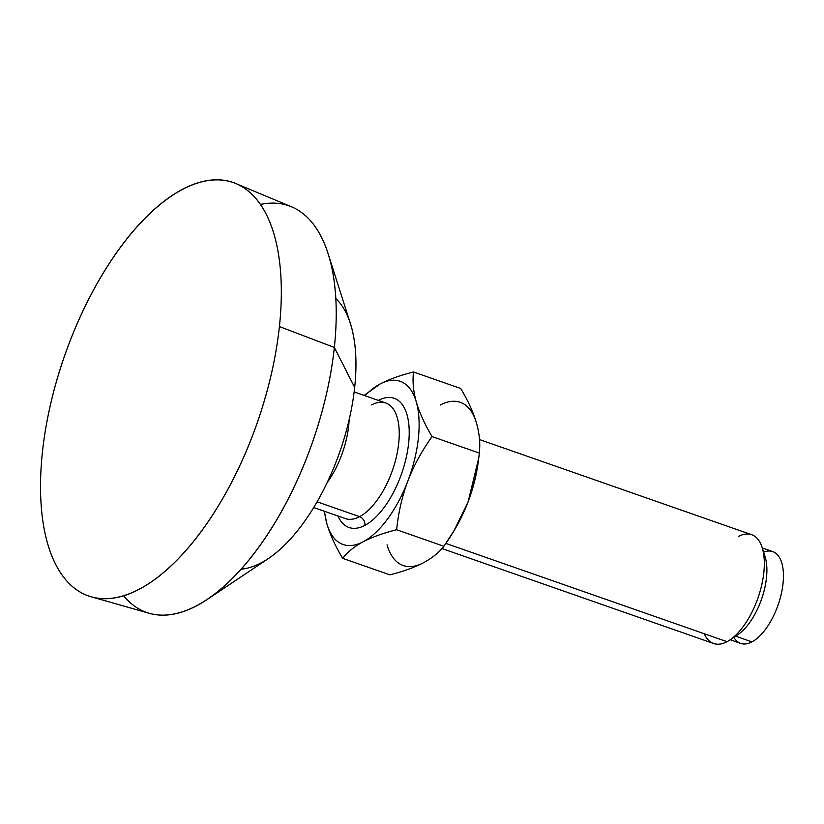 <?xml version="1.0" encoding="UTF-8"?>
<svg xmlns="http://www.w3.org/2000/svg" width="824" height="824" viewBox="0 0 824 824"><rect width="100%" height="100%" fill="white"/><g stroke="black" fill="none" stroke-linecap="round" stroke-linejoin="round"><path stroke-width="1.24" d="M241.226 569.147A146.342 68.165 -70.7 0 0 354.67 387.414A146.342 68.165 -70.7 0 0 335.801 298.566M328.096 253.658L350.427 323.698A146.342 68.165 109.3 0 1 354.67 387.414L334.338 347.46A215.425 100.343 -70.7 0 0 328.096 253.658A215.425 100.343 -70.7 0 0 260.394 204.455M123.6 595.793A215.425 100.343 -70.7 0 0 207.215 599.47A215.425 100.343 -70.7 0 0 334.338 347.46L354.67 387.414A146.342 68.165 109.3 0 1 268.315 558.6L207.215 599.47M235.819 183.546L291.459 206.773A215.425 100.343 109.3 0 1 334.338 347.46L279.408 326.562A218.988 102.001 -70.7 0 0 235.819 183.546A218.988 102.001 -70.7 0 0 42.446 451.964A218.988 102.001 -70.7 0 0 91.351 596.834A218.988 102.001 -70.7 0 0 279.408 326.562L334.338 347.46A215.425 100.343 109.3 0 1 149.35 613.334L91.351 596.834M279.408 326.562A218.988 102.001 -70.7 0 0 182.289 189.417A218.988 102.001 -70.7 0 0 42.446 451.964A218.988 102.001 -70.7 0 0 139.575 589.098A218.988 102.001 -70.7 0 0 279.408 326.562M327.19 482.596A61.234 28.521 -70.7 0 0 349.129 419.828A61.234 28.521 -70.7 0 1 327.19 482.596M371.552 404.924A61.234 28.521 109.3 0 1 385.787 402.998A61.234 28.521 109.3 0 1 396.437 456.62A61.234 28.521 109.3 0 1 359.604 516.669L317.127 501.826L359.604 516.669A61.234 28.521 109.3 0 1 345.38 518.595L313.738 507.543M354.145 391.936L385.787 402.998A61.234 28.521 109.3 0 1 396.437 456.62A61.234 28.521 109.3 0 1 359.604 516.669A7.2 5.696 -117.9 0 1 364.919 525.351A68.433 31.878 -70.7 0 0 408.611 443.384A68.433 31.878 -70.7 0 0 378.36 400.402A68.433 31.878 -70.7 0 1 408.611 443.384A68.433 31.878 -70.7 0 1 364.919 525.351A7.2 5.696 62.1 0 0 359.604 516.669A61.234 28.521 109.3 0 1 345.38 518.595M337.953 516.009A68.433 31.878 -70.7 0 0 364.919 525.351A68.433 31.878 -70.7 0 1 337.953 516.009M478.394 460.513A86.448 40.263 109.3 0 1 468.063 501.94C473.738 486.84 477.498 470.556 479.331 453.097C480.392 443.508 479.444 433.496 476.488 423.052A86.448 40.263 109.3 0 0 440.201 405.048A86.448 40.263 109.3 0 1 476.488 423.052C473.429 412.577 468.187 401.061 460.75 388.506L413.483 371.984C412.422 381.574 413.36 391.585 416.316 402.019A86.448 40.263 -70.7 0 0 380.029 384.015L364.136 395.427L380.029 384.015A86.448 40.263 -70.7 0 0 364.97 395.716A86.448 40.263 109.3 0 1 380.029 384.015A86.448 40.263 109.3 0 1 416.316 402.019A86.448 40.263 109.3 0 1 407.89 480.907A86.448 40.263 109.3 0 1 363.168 541.78A86.448 40.263 109.3 0 1 326.881 523.776A86.448 40.263 109.3 0 1 324.563 511.323A86.448 40.263 -70.7 0 0 326.881 523.776A86.448 40.263 -70.7 0 0 363.168 541.78C354.474 546.436 347.625 551.946 342.619 558.332C335.183 545.776 329.94 534.251 326.881 523.776L324.265 511.22L326.881 523.776C329.94 534.251 335.183 545.776 342.619 558.332L389.886 574.853C403.389 571.444 414.544 567.427 423.34 562.823C432.034 558.167 438.883 552.657 443.889 546.271L396.622 529.75C383.119 533.169 371.964 537.176 363.168 541.78C354.474 546.436 347.625 551.946 342.619 558.332L389.886 574.853C403.389 571.444 414.544 567.427 423.34 562.823A86.448 40.263 109.3 0 1 387.053 544.808A86.448 40.263 109.3 0 0 423.34 562.823C432.034 558.167 438.883 552.657 443.889 546.271L453.736 531.181L468.063 501.94A86.448 40.263 109.3 0 1 454.127 530.522M478.744 457.907L478.147 462.522A86.448 40.263 109.3 0 1 468.063 501.94L478.703 458.237L479.331 453.097L432.054 436.576C421.733 451.068 413.679 465.838 407.89 480.907C402.205 496.007 398.445 512.291 396.622 529.75L443.889 546.271C454.209 531.789 462.264 517.009 468.063 501.94A86.448 40.263 109.3 0 1 454.714 529.564L453.385 531.758M416.316 402.019C419.375 412.505 424.618 424.02 432.054 436.576L479.331 453.097C480.392 443.508 479.444 433.496 476.488 423.052C473.429 412.577 468.187 401.061 460.75 388.506L413.483 371.984C412.422 381.574 413.36 391.585 416.316 402.019C419.375 412.505 424.618 424.02 432.054 436.576C421.733 451.068 413.679 465.838 407.89 480.907A86.448 40.263 -70.7 0 0 416.316 402.019M380.029 384.015C388.825 379.411 399.98 375.394 413.483 371.984C399.98 375.394 388.825 379.411 380.029 384.015M396.622 529.75C383.119 533.169 371.964 537.176 363.168 541.78A86.448 40.263 -70.7 0 0 407.89 480.907C402.205 496.007 398.445 512.291 396.622 529.75M479.506 439.573L751.663 534.704A57.629 26.842 109.3 0 1 761.685 585.174A57.629 26.842 109.3 0 1 727.026 641.69L445.877 543.418L727.026 641.69A57.629 26.842 109.3 0 1 713.625 643.503L441.963 548.547M704.273 633.738A57.629 26.842 -70.7 0 0 727.026 641.69A57.629 26.842 -70.7 0 0 729.817 640.021A57.629 26.842 -70.7 0 0 762.149 547.507A57.629 26.842 -70.7 0 0 738.263 536.517M762.149 547.507L765.063 556.643A48.626 22.65 109.3 0 1 737.779 634.696A48.626 22.65 109.3 0 1 735.42 636.107A48.626 22.65 -70.7 0 0 761.973 597.946A48.626 22.65 -70.7 0 0 763.415 552.626M762.293 547.96L772.758 551.616A48.626 22.65 109.3 0 1 781.214 594.207A48.626 22.65 109.3 0 1 751.972 641.886L735.585 636.159L751.972 641.886A48.626 22.65 109.3 0 1 733.854 637.323M763.621 552.142A48.626 22.65 109.3 0 1 782.8 585.452A48.626 22.65 109.3 0 1 751.972 641.886A48.626 22.65 109.3 0 1 740.673 643.42L730.208 639.754M729.817 640.021L737.779 634.696"/></g></svg>
